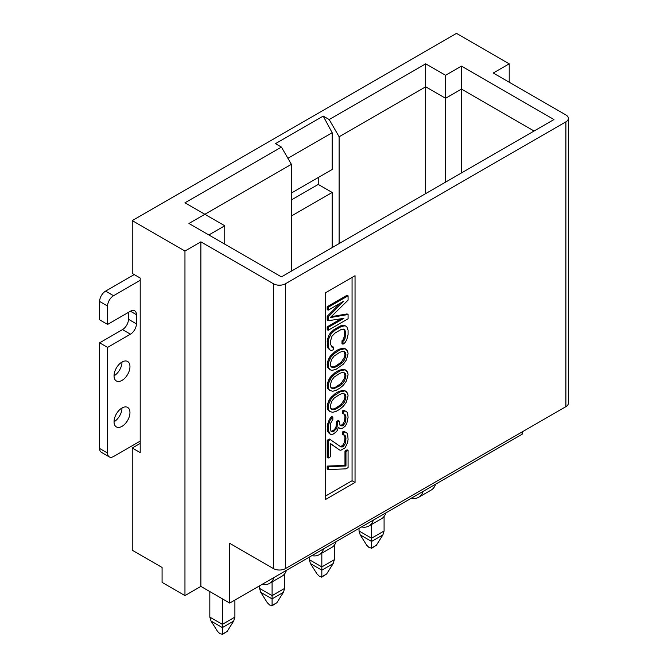 <?xml version="1.0" encoding="UTF-8"?>
<svg xmlns="http://www.w3.org/2000/svg" width="668" height="668" viewBox="0 0 668 668"><rect width="100%" height="100%" fill="white"/><g stroke="black" fill="none" stroke-linecap="round" stroke-linejoin="round"><path stroke-width="1" d="M209.827 591.572L209.827 617.115L222.361 624.346L234.894 617.115L233.691 621.04L222.361 627.586L222.361 598.812M234.894 617.115L234.894 600.073M273.913 577.544A25.743 14.863 60 0 1 269.446 583.431A25.743 14.863 60 0 1 262.115 584.358M269.446 583.431L281.979 576.2A25.743 14.863 -120 0 0 286.447 570.305M209.827 617.115L211.03 621.04L217.559 631.41L219.906 633.723L222.361 634.183L222.16 634.6L227.153 631.41L233.691 621.04M211.03 621.04L222.361 627.586L222.361 634.183L227.153 631.41M259.56 585.828L259.56 588.399L272.093 595.639L284.626 588.399L283.424 592.332L272.093 598.87L272.093 581.903M284.626 588.399L284.626 573.854M323.646 548.829A25.743 14.863 60 0 1 319.179 554.716A25.743 14.863 60 0 1 311.847 555.642M319.179 554.716L331.712 547.484A25.743 14.863 -120 0 0 336.179 541.598M259.56 588.399L260.762 592.332L267.292 602.695L269.638 605.016L272.093 605.467L271.893 605.884L276.886 602.695L283.424 592.332M260.762 592.332L272.093 598.87L272.093 605.467L276.886 602.695M309.292 557.12L309.292 559.692L321.826 566.923L334.359 559.692L333.157 563.617L321.826 570.163L321.826 553.196M334.359 559.692L334.359 545.138M373.379 520.121A25.743 14.863 60 0 1 368.911 526.008A25.743 14.863 60 0 1 361.572 526.935M368.911 526.008L381.445 518.769A25.743 14.863 -120 0 0 385.912 512.882M309.292 559.692L310.486 563.617L317.024 573.987L319.371 576.3L321.826 576.751L321.625 577.177L326.619 573.987L333.157 563.617M310.486 563.617L321.826 570.163L321.826 576.751L326.619 573.987M359.025 528.405L359.025 530.976L371.558 538.216L384.083 530.976L382.889 534.901L371.558 541.447L371.558 524.48M384.083 530.976L384.083 516.422M423.111 491.406A25.743 14.863 60 0 1 418.644 497.293A25.743 14.863 60 0 1 411.304 498.219M418.644 497.293L431.177 490.061A25.743 14.863 -120 0 0 435.645 484.175M359.025 530.976L360.219 534.901L366.757 545.272L369.103 547.585L371.558 548.044L371.358 548.461L376.351 545.272L382.889 534.901M360.219 534.901L371.558 541.447L371.558 548.044L376.351 545.272M99.624 301.46L99.624 319.838L107.581 324.431L107.581 306.053L99.624 301.46A8.442 4.876 120 0 1 105.586 291.123L134.235 274.581M107.581 306.053A8.442 4.876 -60 0 1 113.543 295.715L140.205 280.326M128.465 312.373L128.465 319.262A8.442 4.876 -60 0 1 122.494 329.6L99.624 342.809L99.624 448.47A8.442 4.876 120 0 0 101.369 452.336L109.327 456.929A8.442 4.876 -60 0 1 107.581 453.063L107.581 347.402L130.452 334.192A8.442 4.876 120 0 0 136.422 323.855L136.422 314.67A8.442 4.876 120 0 0 134.677 310.804A8.442 4.876 120 0 0 130.452 311.221L107.581 324.431M122.002 362.048A11.256 6.496 120 0 0 114.645 371.959A11.256 6.496 120 0 0 116.374 380.977A11.256 6.496 120 0 0 122.002 380.418A11.256 6.496 120 0 0 129.35 370.506A11.256 6.496 120 0 0 127.63 361.488A11.256 6.496 120 0 0 122.002 362.048A11.256 6.496 -60 0 1 114.044 375.825M122.002 407.981A11.256 6.496 120 0 0 114.645 417.901A11.256 6.496 120 0 0 116.374 426.919A11.256 6.496 120 0 0 122.002 426.359A11.256 6.496 120 0 0 129.35 416.448A11.256 6.496 120 0 0 127.63 407.43A11.256 6.496 120 0 0 122.002 407.981A11.256 6.496 -60 0 1 114.044 421.767M109.327 456.929A8.442 4.876 -60 0 0 113.543 456.511L140.205 441.122M99.624 342.809L107.581 347.402M509.216 82.214L509.216 63.836L456.495 33.4L132.247 220.607L132.247 273.437L140.205 278.03L140.205 452.603L132.247 448.011L140.205 443.418M132.247 448.011L132.247 550.232L162.082 567.458L162.082 582.387L184.961 595.597L200.876 586.404L229.717 603.062L522.142 434.233L522.142 431.929M318.244 177.538L318.244 184.426L291.39 199.932M132.247 220.607L184.961 251.043L184.961 595.597M184.961 251.043L200.876 241.849L200.876 586.404M509.216 63.836L493.301 73.021L565.905 114.946A8.442 4.876 180 0 1 568.376 118.386A8.442 4.876 180 0 1 565.905 121.835L285.42 283.775A8.442 4.876 180 0 1 273.488 283.775L200.876 241.849M184.961 202.805L281.437 147.102L275.475 143.653L323.212 116.09L329.182 119.539L425.666 63.836L445.556 75.317L461.471 66.132L553.972 119.539L281.437 276.878L188.944 223.479L204.851 214.286L184.961 202.805M229.717 603.062L229.717 543.335L273.488 568.602A8.442 4.876 0 0 0 285.42 568.602L565.905 406.662A8.442 4.876 0 0 0 568.376 403.221L568.376 118.386M325.207 499.689L325.207 292.96L355.042 275.734L355.042 482.463L325.207 499.689M352.061 277.454L352.061 480.743L355.042 482.463M352.061 480.743L325.207 496.249M341.164 318.778L327.195 326.844L327.195 329.716L328.188 330.284L348.078 318.803L348.078 314.494L330.301 317.584L348.078 300.141L348.078 295.832L328.188 307.313L328.188 310.186L343.853 301.143L328.188 316.891L328.188 320.715L343.853 318.377L328.188 327.412L328.188 330.284M348.078 314.494L347.084 313.918L331.228 316.674M348.078 295.832L347.084 295.256L327.195 306.746L327.195 309.618L328.188 310.186M340.171 303.272L327.195 316.315L327.195 320.139L328.188 320.715M333.265 346.976L331.996 347.226L330.727 344.613L330.727 340.304L331.996 336.221L334.96 333.073L341.306 329.416L344.27 329.14L345.54 331.754L345.122 338.217L343.001 341.356L343.001 344.229L345.122 342.525L346.809 339.636L348.078 334.593L348.078 330.284L346.809 326.71L345.122 325.775L341.306 326.543L334.96 330.209L331.153 333.841L328.614 339.135L328.188 346.082L329.458 349.656L331.153 350.591L333.265 349.848L333.265 346.976L331.411 346.575M343.703 329.04L344.546 331.178L344.546 335.486L343.277 339.569L342.008 340.78L342.008 343.653L343.001 344.229M346.809 326.71L344.12 325.199L340.313 325.967L333.967 329.633L330.159 333.265L328.464 336.154L327.195 341.198L327.621 347.652L329.458 349.656M346.391 349.447L344.12 348.17L339.043 349.189L335.236 351.393L330.159 356.236L327.621 361.53L327.195 364.644L327.621 367.275L328.89 368.936L331.153 370.214L332.848 370.189L336.229 369.195L343.427 364.085L346.391 359.977L348.078 353.739L347.661 351.109L345.122 348.746L340.037 349.765L334.117 353.664L331.153 356.812L328.614 362.106L328.188 365.221L328.614 367.851L329.883 369.504M346.391 370.506L344.12 369.229L339.043 370.247L335.236 372.443L330.159 377.295L327.621 382.589L327.195 385.703L327.621 388.333L329.883 390.563L332.848 391.248L336.229 390.246L340.037 388.05L343.427 385.135L346.391 381.036L348.078 374.79L347.661 372.168L345.122 369.805L340.037 370.824L334.117 374.723L331.153 377.871L328.614 383.165L328.188 386.279L328.614 388.901L329.883 390.563M346.391 391.565L344.12 390.287L339.043 391.306L335.236 393.502L330.159 398.345L327.621 403.647L327.195 406.762L327.621 409.384L329.883 411.622L332.848 412.298L336.229 411.304L340.037 409.108L343.427 406.194L346.391 402.086L348.078 395.848L347.661 393.218L345.122 390.855L340.037 391.874L334.117 395.773L331.153 398.921L328.614 404.215L328.188 407.33L328.614 409.96L329.883 411.622M338.267 427.587L340.889 428.714L342.575 428.213L345.122 426.267L346.809 423.378L348.078 417.383L347.661 413.317L346.809 411.897L345.122 410.962L343.427 411.455L343.427 413.851L345.54 415.02L345.966 417.166L345.54 421.717L344.696 423.646L342.575 425.825L340.889 425.842L340.037 425.374L339.194 421.082L337.499 422.059L337.073 427.086L336.229 429.015L332.848 431.92L331.153 431.461L330.301 428.605L330.727 423.094L332.848 419.479L332.848 417.091L330.301 419.988L329.458 421.917L328.188 426.476L328.188 430.301L330.301 434.342L332.848 434.317L336.229 431.879L337.499 430.192L338.35 427.311L339.62 428.489M346.809 411.897L344.12 410.386L342.433 410.887L342.433 413.275L343.427 413.851M344.12 413.976L344.972 416.598L344.546 421.149L342.433 424.764L340.004 425.265M339.194 421.082L338.2 420.506L336.505 421.483L336.079 426.51L335.236 428.438L333.541 430.367L331.086 431.361M332.848 417.091L331.846 416.515L329.307 419.412L327.195 425.9L327.621 431.403L330.301 434.342M330.301 439.611L329.307 439.035L327.195 440.254L327.195 457.488L328.188 458.056L330.301 456.837L330.301 443.435L339.62 450.023L340.889 450.249L345.122 447.802L347.661 442.508L348.078 439.394L347.661 434.375L346.809 432.947L345.122 432.012L343.427 432.513L343.427 434.91L344.696 435.127L345.54 436.079L345.966 438.225L345.54 442.775L344.696 444.704L342.575 446.884L340.889 446.9L330.301 439.611L328.188 440.83L328.188 458.056M330.301 443.569L339.62 450.023M346.809 432.947L344.12 431.436L342.433 431.937L342.433 434.334L343.427 434.91M344.12 435.027L344.972 437.649L344.546 442.199L342.433 445.815L340.054 446.324M348.078 450.399L347.084 449.831L344.972 451.05L344.972 465.404L327.195 466.097L327.195 468.969L328.188 469.546L345.966 468.852L348.078 467.633L348.078 450.399L345.966 451.626L345.966 465.98L328.188 466.673L328.188 469.546M344.12 351.76L344.972 354.382L344.546 357.021L341.164 362.323L335.662 365.981L333.123 366.966L331.153 366.623M344.12 372.819L344.972 375.441L344.546 378.08L341.164 383.382L335.662 387.039L333.123 388.024L331.153 387.674M344.12 393.878L344.972 396.5L344.546 399.13L341.164 404.441L335.662 408.09L333.123 409.083L331.153 408.732M327.195 326.844L328.188 327.412M327.195 316.315L328.188 316.891M327.195 306.746L328.188 307.313M339.62 352.403L342.158 351.418L344.696 351.861L345.54 352.813L345.966 354.959L344.696 359.518L342.158 362.899L336.655 366.557L334.117 367.542L331.579 367.091L330.727 366.147L330.301 364.002L331.579 359.434L334.117 356.061L339.62 352.403M339.62 373.462L342.158 372.468L344.696 372.919L345.54 373.863L345.966 376.017L344.696 380.576L342.158 383.958L339.62 385.904L334.117 388.601L331.579 388.15L330.727 387.206L330.301 385.052L331.579 380.493L334.117 377.111L339.62 373.462M339.62 394.512L342.158 393.527L344.696 393.978L345.54 394.922L345.966 397.068L344.696 401.635L342.158 405.008L336.655 408.666L334.117 409.651L331.579 409.208L330.727 408.257L330.301 406.111L331.579 401.551L334.117 398.17L339.62 394.512M327.621 347.652L328.614 348.228M327.195 345.506L328.188 346.082M327.195 341.198L328.188 341.774M327.621 338.559L328.614 339.135M328.464 336.154L329.458 336.73M330.159 333.265L331.153 333.841M331.846 331.328L332.848 331.904M333.967 329.633L334.96 330.209M340.313 325.967L341.306 326.543M342.433 325.224L343.427 325.8M344.12 325.199L345.122 325.775M342.008 340.78L343.001 341.356M343.277 339.569L344.27 340.146M344.12 337.649L345.122 338.217M344.546 335.486L345.54 336.062M344.546 331.178L345.54 331.754M344.12 329.508L345.122 330.084M339.043 349.189L340.037 349.765M335.236 351.393L336.229 351.961M341.164 348.445L342.158 349.022M342.433 348.195L343.427 348.771M344.12 348.17L345.122 348.746M327.621 367.275L328.614 367.851M327.195 364.644L328.188 365.221M327.621 361.53L328.614 362.106M328.89 358.407L329.883 358.983M330.159 356.236L331.153 356.812M331.846 354.299L332.848 354.875M333.123 353.088L334.117 353.664M333.123 366.966L334.117 367.542M335.662 365.981L336.655 366.557M338.626 364.269L339.62 364.845M341.164 362.323L342.158 362.899M343.703 358.941L344.696 359.518M344.546 357.021L345.54 357.597M344.972 354.382L345.966 354.959M344.546 352.236L345.54 352.813M339.043 370.247L340.037 370.824M335.236 372.443L336.229 373.02M341.164 369.504L342.158 370.08M342.433 369.245L343.427 369.821M344.12 369.229L345.122 369.805M327.621 388.333L328.614 388.901M327.195 385.703L328.188 386.279M327.621 382.589L328.614 383.165M328.89 379.457L329.883 380.034M330.159 377.295L331.153 377.871M331.846 375.358L332.848 375.934M333.123 374.147L334.117 374.723M333.123 388.024L334.117 388.601M335.662 387.039L336.655 387.607M338.626 385.327L339.62 385.904M341.164 383.382L342.158 383.958M343.703 380L344.696 380.576M344.546 378.08L345.54 378.647M344.972 375.441L345.966 376.017M344.546 373.295L345.54 373.863M339.043 391.306L340.037 391.874M335.236 393.502L336.229 394.078M341.164 390.563L342.158 391.131M342.433 390.304L343.427 390.88M344.12 390.287L345.122 390.855M327.621 409.384L328.614 409.96M327.195 406.762L328.188 407.33M327.621 403.647L328.614 404.215M328.89 400.516L329.883 401.092M330.159 398.345L331.153 398.921M331.846 396.416L332.848 396.992M333.123 395.205L334.117 395.773M333.123 409.083L334.117 409.651M335.662 408.09L336.655 408.666M338.626 406.386L339.62 406.954M341.164 404.441L342.158 405.008M343.703 401.059L344.696 401.635M344.546 399.13L345.54 399.706M344.972 396.5L345.966 397.068M344.546 394.345L345.54 394.922M328.464 432.822L329.458 433.398M327.621 431.403L328.614 431.971M327.195 429.733L328.188 430.301M327.195 425.9L328.188 426.476M327.621 423.746L328.614 424.314M328.464 421.341L329.458 421.917M329.307 419.412L330.301 419.988M330.576 417.725L331.579 418.302M331.136 431.436L331.996 431.929M331.846 431.344L332.848 431.92M333.541 430.367L334.534 430.944M335.236 428.438L336.229 429.015M336.079 426.51L337.073 427.086M336.505 423.395L337.499 423.971M336.505 421.483L337.499 422.059M340.029 425.349L340.889 425.842M341.582 425.249L342.575 425.825M342.433 424.764L343.427 425.332M343.703 423.069L344.696 423.646M344.546 421.149L345.54 421.717M344.972 418.51L345.966 419.086M344.972 416.598L345.966 417.166M344.546 414.444L345.54 415.02M342.433 410.887L343.427 411.455M344.12 410.386L345.122 410.962M327.195 440.254L328.188 440.83M341.582 446.308L342.575 446.884M342.433 445.815L343.427 446.391M343.703 444.128L344.696 444.704M344.546 442.199L345.54 442.775M344.972 439.569L345.966 440.137M344.972 437.649L345.966 438.225M344.546 435.503L345.54 436.079M342.433 431.937L343.427 432.513M344.12 431.436L345.122 432.012M327.195 466.097L328.188 466.673M344.972 465.404L345.966 465.98M344.972 451.05L345.966 451.626M208.833 234.961L224.749 225.776L204.851 214.286L291.39 164.328L281.437 147.102M291.39 271.141L291.39 164.328M287.908 158.299L332.171 132.748L323.212 116.09M329.182 119.539L339.127 136.765L339.127 243.578M318.244 184.426L332.171 192.468L332.171 247.594M332.171 132.748L332.171 169.497L291.39 193.044M339.127 136.765L425.666 86.807L425.666 63.836M425.666 193.611L425.666 86.807L445.556 98.288L445.556 75.317M445.556 182.13L445.556 98.288L461.471 89.103L461.471 66.132M461.471 172.945L461.471 89.103L534.074 131.02M224.749 244.146L224.749 225.776M332.171 192.468L291.39 216.014M105.586 291.123L113.543 295.715M99.624 448.47L107.581 453.063M130.452 334.192L122.494 329.6M128.465 319.262L136.422 323.855M136.422 314.67L130.452 311.221M565.905 406.662L565.905 121.835M285.42 283.775L285.42 568.602M273.488 568.602L273.488 283.775"/></g></svg>
